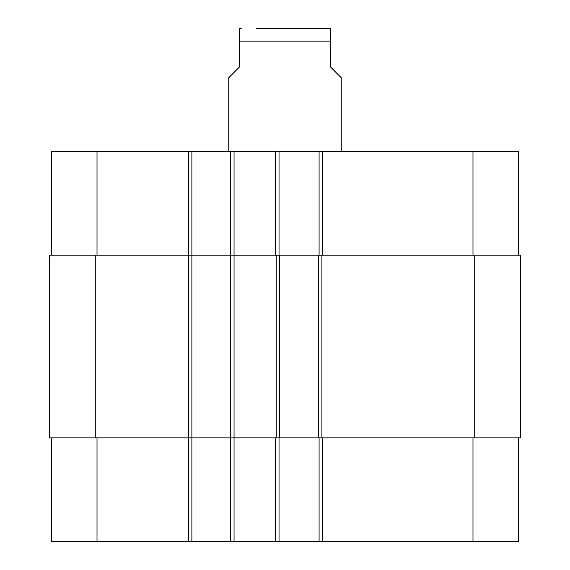 <?xml version="1.0" encoding="UTF-8"?>
<svg xmlns="http://www.w3.org/2000/svg" width="570" height="570" viewBox="0 0 570 570"><rect width="100%" height="100%" fill="white"/><g stroke="black" fill="none" stroke-linecap="round" stroke-linejoin="round"><path stroke-width="0.85" d="M341.216 151.477L341.216 77.691L330.678 67.153L330.678 28.678L330.678 41.147L239.322 41.147L239.322 67.153L228.784 77.691L228.784 151.477M239.322 41.147L239.322 28.678L239.322 41.147M256.016 28.5L330.678 28.678M51.336 437.846L51.336 541.5L518.664 541.5L518.664 437.846M51.336 255.132L51.336 151.477L518.664 151.477L518.664 255.132M191.891 541.5L191.891 255.132L49.583 255.132L49.583 437.846L520.417 437.846L520.417 255.132L191.891 255.132L191.891 151.477M230.537 541.5L230.537 151.477M279.029 255.132L279.029 151.477M319.086 255.132L319.086 151.477M279.029 437.846L279.029 541.5M319.086 437.846L319.086 541.5M279.728 255.132L279.728 437.846M318.381 437.846L318.381 255.132M97.014 255.132L97.014 151.477M188.371 541.5L188.371 151.477M234.049 541.5L234.049 151.477M275.51 255.132L275.51 151.477M322.599 255.132L322.599 151.477M472.986 255.132L472.986 151.477M97.014 437.846L97.014 541.5M275.51 437.846L275.51 541.5M322.599 437.846L322.599 541.5M472.986 437.846L472.986 541.5M276.215 255.132L276.215 437.846M95.261 255.132L95.261 437.846M474.739 255.132L474.739 437.846M321.893 255.132L321.893 437.846M239.322 28.678L241.431 28.5"/></g></svg>
